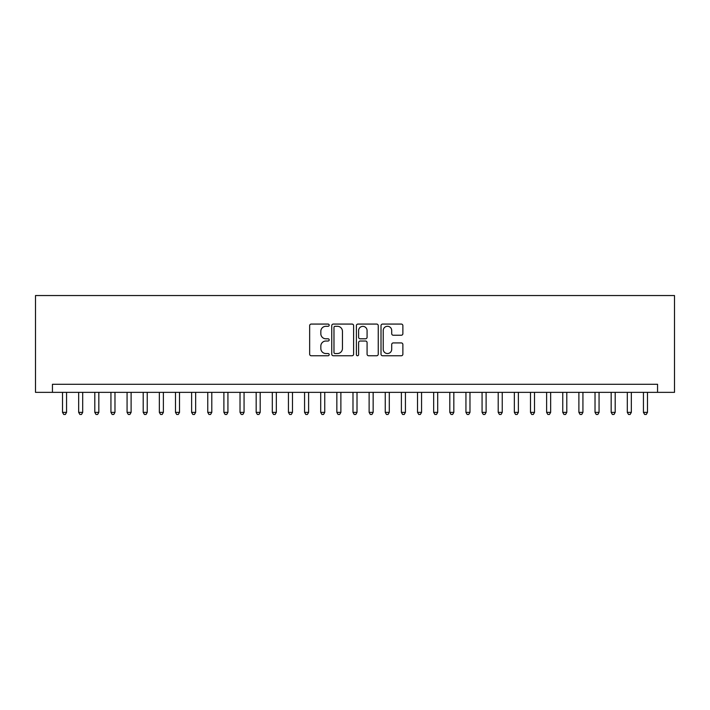 <?xml version="1.0" encoding="UTF-8"?>
<svg xmlns="http://www.w3.org/2000/svg" width="710" height="710" viewBox="0 0 710 710"><rect width="100%" height="100%" fill="white"/><g stroke="black" fill="none" stroke-linecap="round" stroke-linejoin="round"><path stroke-width="1.06" d="M329.183 325.18A1.109 1.109 0 0 0 328.073 324.071L311.246 324.071A1.58 1.58 0 0 0 309.658 325.659L309.658 354.166A1.58 1.58 0 0 0 311.246 355.754L328.073 355.754A1.109 1.109 0 0 0 329.183 354.645A1.109 1.109 0 0 0 328.073 353.536L325.899 353.536A5.068 5.068 0 0 1 320.831 348.468L320.831 346.089A5.068 5.068 0 0 1 325.899 341.022L328.073 341.022A1.109 1.109 0 0 0 329.183 339.912A1.109 1.109 0 0 0 328.073 338.803L325.899 338.803A5.068 5.068 0 0 1 320.831 333.736L320.831 331.357A5.068 5.068 0 0 1 325.899 326.289L328.073 326.289A1.109 1.109 0 0 0 329.183 325.18M401.292 335.244A1.58 1.58 0 0 0 402.872 333.656L402.872 325.659A1.58 1.58 0 0 0 401.292 324.071L382.601 324.071A1.58 1.58 0 0 0 381.013 325.659L381.013 354.166A1.58 1.58 0 0 0 382.601 355.754L401.292 355.754A1.58 1.58 0 0 0 402.872 354.166L402.872 344.51A1.58 1.58 0 0 0 401.292 342.921L393.287 342.921A1.58 1.58 0 0 0 391.707 344.51L391.707 349.293A4.233 4.233 0 0 1 387.474 353.536A4.233 4.233 0 0 1 383.231 349.293L383.231 330.532A4.233 4.233 0 0 1 387.474 326.289A4.233 4.233 0 0 1 391.707 330.532L391.707 333.656A1.58 1.58 0 0 0 393.287 335.244L401.292 335.244M657.558 392.355L674.5 392.355L674.5 295.537L35.5 295.537L35.5 392.355L657.558 392.355L657.558 384.287L52.442 384.287L52.442 392.355M353.615 325.659A1.58 1.58 0 0 0 352.027 324.071L333.336 324.071A1.58 1.58 0 0 0 331.756 325.659L331.756 354.166A1.58 1.58 0 0 0 333.336 355.754L352.027 355.754A1.58 1.58 0 0 0 353.615 354.166L353.615 325.659M357.973 324.071L376.664 324.071A1.58 1.58 0 0 1 378.244 325.659L378.244 354.166A1.58 1.58 0 0 1 376.664 355.754L368.659 355.754A1.58 1.58 0 0 1 367.079 354.166L367.079 342.602A1.58 1.58 0 0 0 365.49 341.022L360.183 341.022A1.58 1.58 0 0 0 358.603 342.602L358.603 354.645A1.109 1.109 0 0 1 357.494 355.754A1.109 1.109 0 0 1 356.385 354.645L356.385 325.659A1.58 1.58 0 0 1 357.973 324.071M335.084 326.289A1.109 1.109 0 0 0 333.975 327.399L333.975 352.426A1.109 1.109 0 0 0 335.084 353.536L337.383 353.536A5.068 5.068 0 0 0 342.451 348.468L342.451 331.357A5.068 5.068 0 0 0 337.383 326.289L335.084 326.289M367.079 330.611A4.233 4.233 0 0 0 362.837 326.369A4.233 4.233 0 0 0 358.603 330.611L358.603 337.223A1.58 1.58 0 0 0 360.183 338.803L365.49 338.803A1.58 1.58 0 0 0 367.079 337.223L367.079 330.611M62.524 392.355L62.524 412.368L66.562 412.368L66.562 392.355M66.562 412.368L65.355 414.462L63.74 414.462L62.524 412.368M78.668 392.355L78.668 412.368L82.697 412.368L82.697 392.355M82.697 412.368L81.49 414.462L79.875 414.462L78.668 412.368M94.803 392.355L94.803 412.368L98.832 412.368L98.832 392.355M98.832 412.368L97.625 414.462L96.01 414.462L94.803 412.368M110.938 392.355L110.938 412.368L114.976 412.368L114.976 392.355M114.976 412.368L113.76 414.462L112.144 414.462L110.938 412.368M127.072 392.355L127.072 412.368L131.11 412.368L131.11 392.355M131.11 412.368L129.894 414.462L128.288 414.462L127.072 412.368M143.207 392.355L143.207 412.368L147.245 412.368L147.245 392.355M147.245 412.368L146.038 414.462L144.423 414.462L143.207 412.368M159.351 392.355L159.351 412.368L163.38 412.368L163.38 392.355M163.38 412.368L162.173 414.462L160.558 414.462L159.351 412.368M175.485 392.355L175.485 412.368L179.515 412.368L179.515 392.355M179.515 412.368L178.308 414.462L176.692 414.462L175.485 412.368M191.62 392.355L191.62 412.368L195.649 412.368L195.649 392.355M195.649 412.368L194.442 414.462L192.827 414.462L191.62 412.368M207.755 392.355L207.755 412.368L211.793 412.368L211.793 392.355M211.793 412.368L210.577 414.462L208.962 414.462L207.755 412.368M223.89 392.355L223.89 412.368L227.928 412.368L227.928 392.355M227.928 412.368L226.712 414.462L225.105 414.462L223.89 412.368M240.024 392.355L240.024 412.368L244.062 412.368L244.062 392.355M244.062 412.368L242.855 414.462L241.24 414.462L240.024 412.368M256.168 392.355L256.168 412.368L260.197 412.368L260.197 392.355M260.197 412.368L258.99 414.462L257.375 414.462L256.168 412.368M272.303 392.355L272.303 412.368L276.332 412.368L276.332 392.355M276.332 412.368L275.125 414.462L273.51 414.462L272.303 412.368M288.438 392.355L288.438 412.368L292.476 412.368L292.476 392.355M292.476 412.368L291.26 414.462L289.644 414.462L288.438 412.368M304.572 392.355L304.572 412.368L308.61 412.368L308.61 392.355M308.61 412.368L307.394 414.462L305.788 414.462L304.572 412.368M320.707 392.355L320.707 412.368L324.745 412.368L324.745 392.355M324.745 412.368L323.538 414.462L321.923 414.462L320.707 412.368M336.851 392.355L336.851 412.368L340.88 412.368L340.88 392.355M340.88 412.368L339.673 414.462L338.058 414.462L336.851 412.368M352.985 392.355L352.985 412.368L357.015 412.368L357.015 392.355M357.015 412.368L355.808 414.462L354.192 414.462L352.985 412.368M369.12 392.355L369.12 412.368L373.149 412.368L373.149 392.355M373.149 412.368L371.942 414.462L370.327 414.462L369.12 412.368M385.255 392.355L385.255 412.368L389.293 412.368L389.293 392.355M389.293 412.368L388.077 414.462L386.462 414.462L385.255 412.368M401.39 392.355L401.39 412.368L405.428 412.368L405.428 392.355M405.428 412.368L404.212 414.462L402.605 414.462L401.39 412.368M417.524 392.355L417.524 412.368L421.562 412.368L421.562 392.355M421.562 412.368L420.355 414.462L418.74 414.462L417.524 412.368M433.668 392.355L433.668 412.368L437.697 412.368L437.697 392.355M437.697 412.368L436.49 414.462L434.875 414.462L433.668 412.368M449.803 392.355L449.803 412.368L453.832 412.368L453.832 392.355M453.832 412.368L452.625 414.462L451.01 414.462L449.803 412.368M465.938 392.355L465.938 412.368L469.976 412.368L469.976 392.355M469.976 412.368L468.76 414.462L467.144 414.462L465.938 412.368M482.072 392.355L482.072 412.368L486.11 412.368L486.11 392.355M486.11 412.368L484.894 414.462L483.288 414.462L482.072 412.368M498.207 392.355L498.207 412.368L502.245 412.368L502.245 392.355M502.245 412.368L501.038 414.462L499.423 414.462L498.207 412.368M514.351 392.355L514.351 412.368L518.38 412.368L518.38 392.355M518.38 412.368L517.173 414.462L515.558 414.462L514.351 412.368M530.485 392.355L530.485 412.368L534.515 412.368L534.515 392.355M534.515 412.368L533.308 414.462L531.692 414.462L530.485 412.368M546.62 392.355L546.62 412.368L550.649 412.368L550.649 392.355M550.649 412.368L549.442 414.462L547.827 414.462L546.62 412.368M562.755 392.355L562.755 412.368L566.793 412.368L566.793 392.355M566.793 412.368L565.577 414.462L563.962 414.462L562.755 412.368M578.89 392.355L578.89 412.368L582.928 412.368L582.928 392.355M582.928 412.368L581.712 414.462L580.106 414.462L578.89 412.368M595.024 392.355L595.024 412.368L599.062 412.368L599.062 392.355M599.062 412.368L597.856 414.462L596.24 414.462L595.024 412.368M611.168 392.355L611.168 412.368L615.197 412.368L615.197 392.355M615.197 412.368L613.99 414.462L612.375 414.462L611.168 412.368M627.303 392.355L627.303 412.368L631.332 412.368L631.332 392.355M631.332 412.368L630.125 414.462L628.51 414.462L627.303 412.368M643.438 392.355L643.438 412.368L647.476 412.368L647.476 392.355M647.476 412.368L646.26 414.462L644.644 414.462L643.438 412.368"/></g></svg>
